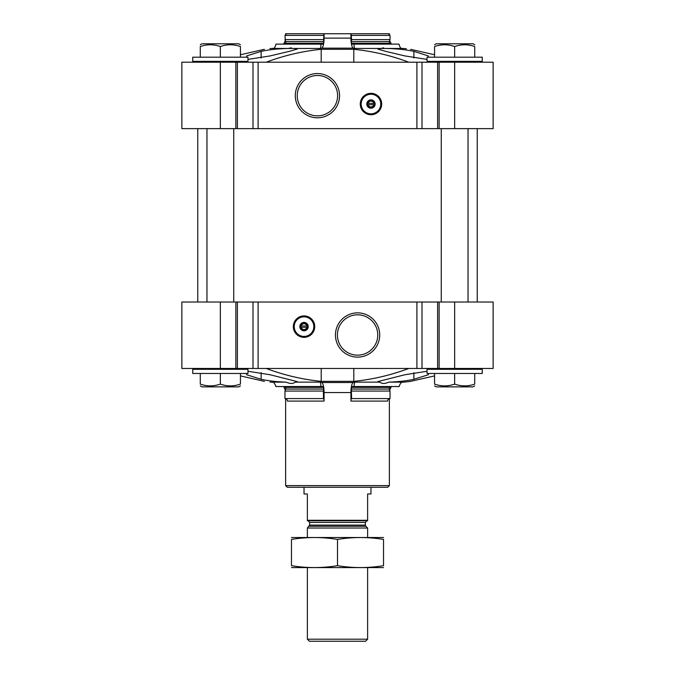 <?xml version="1.0" encoding="UTF-8"?>
<svg xmlns="http://www.w3.org/2000/svg" width="675" height="675" viewBox="0 0 675 675"><rect width="100%" height="100%" fill="white"/><g stroke="black" fill="none" stroke-linecap="round" stroke-linejoin="round"><path stroke-width="1.01" d="M373.79 104.709A2.894 2.894 0 0 1 368.153 104.709L373.79 104.709M321.199 62.201L321.199 49.3L353.801 49.3C372.49 51.173 390.817 55.468 408.788 62.201M321.199 49.3C302.51 51.173 284.183 55.468 266.212 62.201M427.039 59.4L404.924 55.924L385.746 51.367L377.772 49.064L381.063 48.465L354.535 48.465A8.37 2.168 90 0 1 353.987 44.128L399.035 44.128L391.373 44.128L389.669 40.517M399.035 44.128A8.37 8.083 90 0 0 401.068 48.465L381.063 48.465L383.653 47.807M386.826 48.465C397.119 48.727 406.139 49.697 413.876 51.367L428.363 55.924L428.363 57.181M354.535 48.465A304.585 78.832 90 0 0 353.363 48.144L321.637 48.144A304.585 78.832 90 0 0 320.465 48.465L293.937 48.465L297.228 49.064L289.254 51.367L270.076 55.924L247.961 59.4M246.637 57.181L246.637 55.924L261.124 51.367C268.861 49.697 277.881 48.727 288.174 48.465L273.932 48.465A8.37 8.083 90 0 0 275.965 44.128L321.013 44.128A8.37 2.168 90 0 1 320.465 48.465M293.937 48.465L288.174 48.465L291.347 47.807M422.002 62.201L181.862 62.201L181.862 128.638L493.138 128.638L493.138 62.201L422.002 62.201L422.002 128.638M410.602 49.3C403.262 48.364 403.262 48.364 410.602 49.3L434.565 54.759M400.916 48.288L406.384 48.76M264.398 49.3C271.738 48.364 271.738 48.364 264.398 49.3L240.435 54.759M285.618 34.746L285.618 33.75L286.58 33.75L284.96 35.421L285.331 40.517L283.627 44.128L275.965 44.128A8.37 8.083 90 0 1 274.084 48.288L269.933 48.6M353.363 48.144A10.041 2.599 90 0 1 350.924 38.121L350.924 33.75L323.857 33.75L323.637 41.614A3.35 0.869 90 0 1 323.519 43.293A1.671 0.43 90 0 1 323.148 44.128L283.939 44.128A1.671 1.62 90 0 0 285.339 43.293A3.35 3.232 90 0 0 285.77 41.614L323.637 41.614M321.637 48.144A10.041 2.599 90 0 0 324.076 38.121L324.076 33.75M306.847 327.291A2.894 2.894 0 0 1 301.21 327.291L306.847 327.291M427.039 371.267L404.924 374.743L377.772 381.603L379.915 382.143L377.907 381.78M388.817 382.143L401.811 382.143A8.37 8.083 90 0 0 399.161 386.539L354.021 386.539A8.37 2.168 90 0 1 354.729 382.143L379.915 382.143C381.966 383.906 384.927 383.906 388.817 382.143C398.621 381.772 406.974 380.827 413.876 379.291L428.363 374.743L428.363 373.477M297.228 381.603L295.085 382.143L297.228 381.603L270.076 374.743L247.961 371.267M286.183 382.143L273.189 382.143A8.37 8.083 90 0 1 275.839 386.539L320.979 386.539A8.37 2.168 90 0 0 320.271 382.143L295.085 382.143C293.085 383.906 290.123 383.906 286.183 382.143C276.379 381.772 268.026 380.827 261.124 379.291L246.637 374.743L246.637 373.477M406.941 381.831L410.602 381.358C403.262 382.295 403.262 382.295 410.602 381.358L434.565 375.899M401.6 382.328L406.392 381.898M320.271 382.143A304.585 78.832 90 0 0 321.637 382.514A10.041 2.599 90 0 1 324.076 392.538L324.076 401.093A2.514 0.65 90 0 0 323.426 398.587L284.96 398.587L284.96 391.07L323.426 391.07L323.426 398.587M354.729 382.143A304.585 78.832 90 0 1 353.363 382.514L321.637 382.514M408.788 368.457C390.817 375.19 372.49 379.493 353.801 381.358L321.199 381.358C302.51 379.493 284.183 375.19 266.212 368.457M240.435 375.899L264.398 381.358C271.738 382.295 271.738 382.295 264.398 381.358M389.382 398.68L389.382 485.612L285.618 485.612L285.618 398.68M354.021 386.539L351.852 386.539A1.671 0.43 90 0 0 351.481 387.374A3.35 0.869 90 0 0 351.363 389.045L351.574 398.587A2.514 0.65 90 0 0 350.924 401.093L350.924 392.538A10.041 2.599 90 0 1 353.363 382.514M220.354 368.457L493.138 368.457L493.138 302.02L181.862 302.02L181.862 368.457L220.354 368.457L220.354 302.02M304.028 315.908A10.707 10.707 0 0 1 313.301 331.973A10.707 10.707 0 0 1 294.756 331.973A10.707 10.707 0 0 1 304.028 315.908M357.581 312.863A22.123 22.123 0 0 1 376.743 346.056A22.123 22.123 0 0 1 338.42 346.056A22.123 22.123 0 0 1 357.581 312.863M389.382 485.612L387.703 487.282L287.297 487.282L285.618 485.612M320.979 386.539L323.148 386.539A1.671 0.43 90 0 1 323.519 387.374A3.35 0.869 90 0 1 323.637 389.045L323.426 391.07M323.637 389.045L285.77 389.045A3.35 3.232 90 0 0 285.339 387.374A1.671 1.62 90 0 0 283.939 386.539M285.77 389.045L284.96 391.07M324.076 401.093L287.39 401.093A2.514 2.422 90 0 0 284.96 398.587M351.363 389.045L389.23 389.045A3.35 3.232 90 0 1 389.661 387.374A1.671 1.62 90 0 1 391.061 386.539M351.574 391.07L390.04 391.07L390.04 398.587L351.574 398.587M389.23 389.045L390.04 391.07M350.924 401.093L387.61 401.093A2.514 2.422 90 0 1 390.04 398.587M197.758 302.02L197.758 128.638M482.262 369.301L427.039 369.301L427.039 373.477L482.262 373.477L482.262 369.301L481.427 368.457M247.961 369.301L192.738 369.301L192.738 373.477L247.961 373.477L247.961 369.301L247.126 368.457M434.565 373.477L434.565 384.109C434.565 386.463 434.565 386.463 434.565 384.109C441.239 386.463 447.938 386.463 454.646 384.109C461.329 386.463 468.02 386.463 474.727 384.109C474.727 386.463 474.727 386.463 474.727 384.109L474.727 373.477M454.646 373.477L454.646 384.109M469.749 385.425L466.973 385.805L469.749 385.425M474.727 385.906L473.057 386.868L436.236 386.868L434.565 385.906M235.448 385.425L232.672 385.805L235.448 385.425M200.273 373.477L200.273 384.109C200.273 386.463 200.273 386.463 200.273 384.109C206.947 386.463 213.637 386.463 220.354 384.109C227.028 386.463 233.719 386.463 240.435 384.109C240.435 386.463 240.435 386.463 240.435 384.109L240.435 373.477M220.354 373.477L220.354 384.109M240.435 385.906L238.764 386.868L201.943 386.868L200.273 385.906M357.581 314.812A20.183 20.183 0 0 1 375.055 345.077A20.183 20.183 0 0 1 340.107 345.077A20.183 20.183 0 0 1 357.581 314.812M301.21 325.949A2.894 2.894 0 0 1 306.847 325.949L301.21 325.949M306.847 325.949L307.378 325.949L307.378 327.291L307.378 325.949L306.847 325.949M301.21 327.291L300.679 327.291L300.679 325.949L300.679 327.291L301.21 327.291M304.028 322.895A3.729 3.729 0 0 1 307.26 328.489A3.729 3.729 0 0 1 300.797 328.489A3.729 3.729 0 0 1 304.028 322.895M304.028 322.439A4.185 4.185 0 0 1 307.648 328.717A4.185 4.185 0 0 1 300.409 328.717A4.185 4.185 0 0 1 304.028 322.439M304.028 316.828A9.787 9.787 0 0 1 312.508 331.518A9.787 9.787 0 0 1 295.549 331.518A9.787 9.787 0 0 1 304.028 316.828M304.028 316.583A10.041 10.041 0 0 1 312.727 331.644A10.041 10.041 0 0 1 295.329 331.644A10.041 10.041 0 0 1 304.028 316.583M370.972 93.327A10.707 10.707 0 0 1 380.244 109.392A10.707 10.707 0 0 1 361.699 109.392A10.707 10.707 0 0 1 370.972 93.327M317.419 73.55A22.123 22.123 0 0 1 336.58 106.734A22.123 22.123 0 0 1 298.257 106.734A22.123 22.123 0 0 1 317.419 73.55M389.382 34.746L389.382 33.75L388.42 33.75L390.04 35.421L390.04 39.597L389.23 41.614A3.35 3.232 90 0 0 389.661 43.293A1.671 1.62 90 0 0 391.061 44.128L389.534 44.128M286.58 33.75L323.857 33.75M350.924 33.75L388.42 33.75M351.852 44.128A1.671 0.43 90 0 1 351.481 43.293A1.671 0.43 90 0 0 351.852 44.128L353.987 44.128M285.77 41.614L284.96 39.597L323.426 39.597M284.96 35.421L323.426 35.421M285.466 44.128L321.013 44.128M389.661 43.293L351.481 43.293A3.35 0.869 90 0 1 351.363 41.614L389.23 41.614M351.143 33.75L351.574 39.597L390.04 39.597M351.574 39.597L351.363 41.614M351.574 35.421L390.04 35.421M482.262 57.181L427.039 57.181L427.039 61.366L482.262 61.366L482.262 57.181M481.427 62.201L482.262 61.366M247.961 57.181L192.738 57.181L192.738 61.366L247.961 61.366L247.961 57.181M247.126 62.201L247.961 61.366M434.565 57.181L434.565 46.55C434.565 44.196 434.565 44.196 434.565 46.55C441.239 44.196 447.938 44.196 454.646 46.55C461.329 44.196 468.02 44.196 474.727 46.55C474.727 44.196 474.727 44.196 474.727 46.55L474.727 57.181M454.646 57.181L454.646 46.55M469.749 45.242L466.973 44.854M473.057 43.791L474.727 44.761L473.057 43.791L436.236 43.791L434.565 44.761L436.236 43.791M235.448 45.242L232.672 44.854L235.448 45.242M238.764 43.791L240.435 44.761L238.764 43.791L201.943 43.791L200.273 44.761L201.943 43.791M200.273 57.181L200.273 46.55C200.273 44.196 200.273 44.196 200.273 46.55C206.947 44.196 213.637 44.196 220.354 46.55C227.028 44.196 233.719 44.196 240.435 46.55C240.435 44.196 240.435 44.196 240.435 46.55L240.435 57.181M220.354 57.181L220.354 46.55M317.419 75.49A20.183 20.183 0 0 1 334.893 105.764A20.183 20.183 0 0 1 299.945 105.764A20.183 20.183 0 0 1 317.419 75.49M368.153 103.368A2.894 2.894 0 0 1 373.79 103.368L368.153 103.368M373.79 103.368L374.321 103.368L374.321 104.709L374.321 103.368L373.79 103.368M368.153 104.709L367.622 104.709L367.622 103.368L367.622 104.709L368.153 104.709M370.972 100.305A3.729 3.729 0 0 1 374.203 105.907A3.729 3.729 0 0 1 367.74 105.907A3.729 3.729 0 0 1 370.972 100.305M370.972 99.858A4.185 4.185 0 0 1 374.591 106.135A4.185 4.185 0 0 1 367.352 106.135A4.185 4.185 0 0 1 370.972 99.858M370.972 94.247A9.787 9.787 0 0 1 379.451 108.937A9.787 9.787 0 0 1 362.492 108.937A9.787 9.787 0 0 1 370.972 94.247M370.972 93.994A10.041 10.041 0 0 1 379.671 109.063A10.041 10.041 0 0 1 362.273 109.063A10.041 10.041 0 0 1 370.972 93.994M468.037 128.638L468.037 302.02M233.736 128.638L233.736 302.02M367.622 520.282L307.378 520.282L307.378 520.754L367.622 520.754L367.622 493.973L370.972 493.973L370.972 487.282M307.378 520.282L307.378 493.973L304.028 493.973L304.028 487.282M367.622 639.2L307.378 639.2L309.428 641.25L365.572 641.25L367.622 639.2L367.622 567.616M307.378 537.486L307.378 528.036L367.622 528.036L367.622 537.486M307.378 639.2L307.378 567.616M307.96 520.754L309.639 522.425L309.639 525.083L307.378 528.036M383.527 537.511L291.473 537.511M383.527 539.418C383.527 536.912 383.527 536.912 383.527 539.418L383.527 565.684C383.527 568.19 383.527 568.19 383.527 565.684C368.179 568.198 352.839 568.198 337.5 565.684C322.161 568.198 306.821 568.198 291.473 565.684C291.473 568.19 291.473 568.19 291.473 565.684L291.473 539.418C291.473 536.912 291.473 536.912 291.473 539.418C306.821 536.912 322.161 536.912 337.5 539.418C352.839 536.912 368.179 536.912 383.527 539.418M337.5 539.418L337.5 565.684M383.527 567.591L291.473 567.591M353.801 62.201L353.801 49.3M413.876 57.983L413.876 51.367M261.124 57.983L261.124 51.367M350.924 38.121L324.076 38.121M413.876 372.676L413.876 379.291M261.124 372.676L261.124 379.291M350.924 392.538L324.076 392.538M454.646 368.457L454.646 302.02M439.138 368.457L439.138 302.02M437.611 368.457L437.611 302.02M422.002 368.457L422.002 302.02M416.905 368.457L416.905 302.02M258.095 368.457L258.095 302.02M252.998 368.457L252.998 302.02M237.389 368.457L237.389 302.02M235.862 368.457L235.862 302.02M353.801 368.457L353.801 381.358M321.199 368.457L321.199 381.358M285.339 387.374L323.519 387.374M351.481 387.374L389.661 387.374M304.028 316.077A10.547 10.547 0 0 1 313.158 331.898A10.547 10.547 0 0 1 294.899 331.898A10.547 10.547 0 0 1 304.028 316.077M454.646 62.201L454.646 128.638M439.138 62.201L439.138 128.638M437.611 62.201L437.611 128.638M416.905 62.201L416.905 128.638M258.095 62.201L258.095 128.638M252.998 62.201L252.998 128.638M237.389 62.201L237.389 128.638M235.862 62.201L235.862 128.638M220.354 62.201L220.354 128.638M285.339 43.293L323.519 43.293M370.972 93.496A10.547 10.547 0 0 1 380.101 109.316A10.547 10.547 0 0 1 361.842 109.316A10.547 10.547 0 0 1 370.972 93.496M309.142 526.264L365.858 526.264L367.622 528.036M309.639 525.083L365.361 525.083L365.858 526.264M309.639 522.425L365.361 522.425L367.04 520.754M273.4 382.328L269.933 382.058M283.627 386.539L285.331 390.15M391.373 386.539L389.669 390.15M477.242 302.02L477.242 128.638M427.874 368.457L427.039 369.301M193.573 368.457L192.738 369.301M427.874 62.201L427.039 61.366M193.573 62.201L192.738 61.366M441.264 128.638L441.264 302.02M206.963 128.638L206.963 302.02M365.361 525.083L365.361 522.425"/></g></svg>
